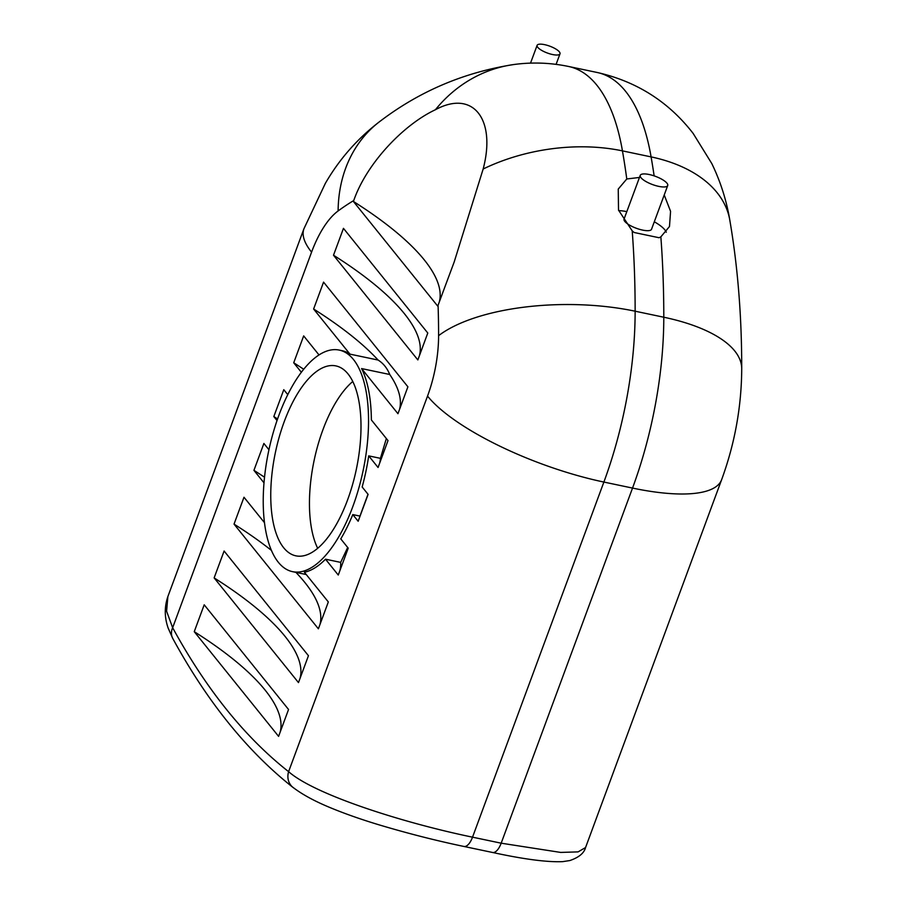 <?xml version="1.0" encoding="UTF-8"?>
<svg xmlns="http://www.w3.org/2000/svg" width="907" height="907" viewBox="0 0 907 907"><rect width="100%" height="100%" fill="white"/><g stroke="black" fill="none" stroke-linecap="round" stroke-linejoin="round"><path stroke-width="1.36" d="M537.749 47.311A12.21 3.628 20.3 0 0 549.948 53.876A12.21 3.628 20.3 0 0 560.004 53.819A12.21 3.628 20.3 0 0 549.812 46.178A12.21 3.628 20.3 0 0 537.103 45.35A12.21 3.628 20.3 0 0 537.749 47.311M641.011 177.727A14.648 4.354 20.3 0 0 655.648 185.595A14.648 4.354 20.3 0 0 667.711 185.527A14.648 4.354 20.3 0 0 655.489 176.355A14.648 4.354 20.3 0 0 640.24 175.368A14.648 4.354 20.3 0 0 641.011 177.727M667.711 185.527L651.543 229.256A14.648 4.354 -159.7 0 1 639.48 229.312A14.648 4.354 -159.7 0 1 624.832 221.444A14.648 4.354 -159.7 0 1 624.061 219.086L640.24 175.368M664.23 194.971L670.568 211.354L669.479 226.512L660.852 236.863L659.106 237.736L634.14 232.498L632.202 230.843L618.517 210.095L618.245 189.075L626.782 178.974L639.469 177.455M618.687 210.605A30.521 9.081 -159.7 0 1 626.828 211.614M654.31 221.784A30.521 9.081 -159.7 0 1 666.282 232.226M483.159 169.008L454.203 261.919L437.741 306.147L353.401 201.456L353.73 200.549C366.609 163.453 403.377 124.747 435.405 109.736C472.751 89.396 496.39 118.806 483.159 169.008A145.574 89.895 170.2 0 1 622.451 150.879L651.101 156.9A641.884 273.302 101.9 0 1 654.14 175.879M278.982 415.066A113.228 48.207 -78.1 0 0 292.598 571.671A113.228 48.207 -78.1 0 0 349.932 513.986A113.228 48.207 -78.1 0 0 339.161 350.068A113.228 48.207 -78.1 0 0 278.982 415.066M284.254 421.608A97.049 41.325 101.9 0 1 335.839 365.895A97.049 41.325 101.9 0 1 356.326 469.361A97.049 41.325 101.9 0 1 295.931 555.844A97.049 41.325 101.9 0 1 284.254 421.608M427.787 333.028L417.844 359.92L333.504 255.23L343.458 228.349L427.787 333.028M308.437 655.704L298.482 682.597L214.143 577.906L224.097 551.014L308.437 655.704M288.539 709.478L278.596 736.371L194.257 631.68L204.2 604.799L288.539 709.478M339.161 350.068L342.03 350.669A113.228 48.207 101.9 0 1 349.966 354.138L313.618 309.015L323.561 282.122L407.901 386.813L397.946 413.705L361.598 368.582A113.228 48.207 101.9 0 1 371.36 419.918L388.003 440.587L378.06 467.479L368.707 455.87A113.228 48.207 101.9 0 1 362.154 486.98L368.106 494.372L358.163 521.253L352.789 514.586A113.228 48.207 101.9 0 1 340.771 538.894L348.22 548.145L338.266 575.038L325.511 559.2A113.228 48.207 101.9 0 1 304.401 572.238L328.323 601.931L318.38 628.812L234.04 524.121L243.983 497.24L264.549 522.761M264.028 482.887L253.937 470.348L263.88 443.455L268.96 449.759M277.032 420.553L273.823 416.574L283.778 389.681L287.768 394.636M301.339 372.255L293.721 362.789L303.664 335.896L318.992 354.92M317.699 548.35A97.049 41.325 101.9 0 1 322.926 429.737A97.049 41.325 101.9 0 1 352.744 381.518M368.004 494.247L359.966 516.094L352.789 514.586M386.348 438.535L380.43 458.341L368.707 455.87M349.966 354.138L378.094 360.045C383.287 363.31 387.164 368.129 389.738 374.489L361.598 368.582M347.676 547.477L340.669 562.385L325.511 559.2M234.04 524.121A274.968 81.823 -159.7 0 1 271.522 550.481M295.886 572.362A274.968 81.823 -159.7 0 1 319.944 624.572M253.937 470.348A274.968 81.823 -159.7 0 1 264.561 477.241M273.823 416.574A274.968 81.823 -159.7 0 1 277.587 418.966M293.721 362.789A274.968 81.823 -159.7 0 1 303.686 369.251M313.618 309.015A274.968 81.823 -159.7 0 1 378.094 360.045M194.257 631.68A274.968 81.823 -159.7 0 1 280.161 732.119M214.143 577.906A274.968 81.823 -159.7 0 1 300.058 678.345M340.669 562.385A274.968 81.823 -159.7 0 1 339.842 570.786M359.966 516.094A274.968 81.823 -159.7 0 1 359.739 517.013M380.43 458.341A274.968 81.823 -159.7 0 1 379.625 463.228M389.738 374.489A274.968 81.823 -159.7 0 1 399.522 409.454M333.504 255.23A274.968 81.823 -159.7 0 1 419.419 355.669M353.401 201.456A274.968 81.823 -159.7 0 1 439.305 301.918M293.732 787.956A16.179 14.319 -51.8 0 1 292.961 787.412C247.237 751.279 207.181 701.644 172.772 638.471A16.179 13.095 -28.6 0 1 172.727 638.392A16.179 13.095 -28.6 0 1 172.647 627.712L166.593 611.239L167.874 596.568C164.303 607.021 164.428 617.599 168.237 628.302L172.738 638.392M463.783 846.424A16.179 6.882 -78.1 0 0 463.908 846.458C436.312 840.687 408.105 833.51 379.296 824.917C360.85 819.35 344.297 813.511 329.626 807.4C314.321 801.04 302.11 794.373 292.984 787.378A16.179 14.319 -51.8 0 1 288.607 771.664A1396.531 594.618 101.9 0 1 172.647 627.712L311.577 252.146A145.574 43.321 20.3 0 1 303.947 228.723L167.999 596.239M585.559 847.535L578.076 851.888L560.673 852.421L501.174 843.193L472.524 837.172L603.881 482.059L632.53 488.079A145.574 43.321 20.3 0 0 721.621 479.701L585.559 847.535C584.108 853.136 578.847 857.478 569.8 860.562L562.601 861.65C547 862.285 523.645 859.224 492.546 852.467A16.179 6.882 -78.1 0 0 492.569 852.478L463.93 846.458A16.179 6.882 -78.1 0 0 463.93 846.458A16.179 6.882 -78.1 0 0 472.524 837.172C403.626 822.944 315.024 794.906 288.607 771.664L427.537 396.087A79.657 33.91 101.9 0 0 438.591 335.669A496.299 211.32 101.9 0 0 438.07 305.24M626.782 178.974A641.884 273.302 -78.1 0 0 622.451 150.879A225.231 95.893 -78.1 0 0 568.564 66.472C550.538 62.719 532.42 62.05 514.212 64.476A145.574 130.245 82.4 0 0 435.405 109.736M427.537 396.087A145.574 43.321 -159.7 0 0 603.881 482.059A225.231 95.893 -78.1 0 0 635.138 311.203A145.574 58.229 180 0 0 438.591 335.669M660.852 236.863A641.884 273.302 101.9 0 1 663.788 317.223L635.138 311.203A641.884 273.302 -78.1 0 0 632.202 230.843M597.214 72.492A225.231 95.893 101.9 0 1 651.101 156.9A145.574 89.895 -9.8 0 1 729.784 219.993C726.484 200.345 720.487 181.513 711.78 163.532L693.152 133.442C668.663 101.777 636.68 81.46 597.214 72.492L568.564 66.472M311.577 252.146A79.657 33.91 101.9 0 1 338.118 210.946A496.299 211.32 101.9 0 1 353.73 200.549M303.947 228.723L325.33 183.407C339.615 158.691 358.174 137.751 381.031 120.563A145.574 119.021 53.8 0 0 338.118 210.946M492.569 852.478A16.179 6.882 -78.1 0 0 501.174 843.193L632.53 488.079A225.231 95.893 101.9 0 0 663.788 317.223A145.574 58.229 0 0 1 741.722 368.809C741.767 316.384 737.788 266.783 729.784 219.993M556.104 64.363L560.004 53.819M530.527 63.127L537.103 45.35M292.598 571.671L306.26 574.539M453.931 262.667L454.203 261.93M381.031 120.563C420.451 90.802 464.838 72.106 514.212 64.476M721.621 479.701C734.806 443.693 741.507 406.733 741.722 368.809"/></g></svg>
